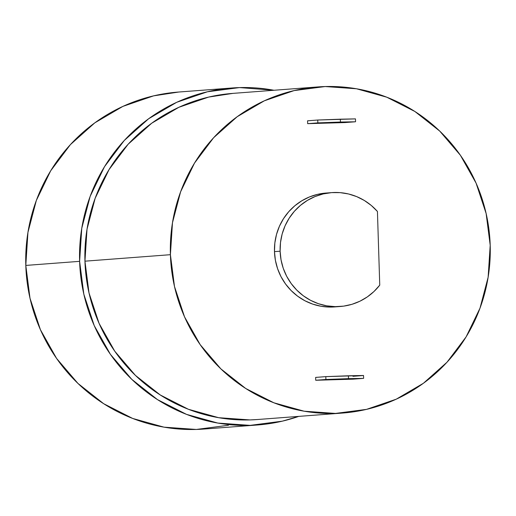<?xml version="1.0" encoding="UTF-8"?>
<svg xmlns="http://www.w3.org/2000/svg" width="516" height="516" viewBox="0 0 516 516"><rect width="100%" height="100%" fill="white"/><g stroke="black" fill="none" stroke-linecap="round" stroke-linejoin="round"><path stroke-width="0.77" d="M337.619 122.26L331.04 122.511L337.619 122.26M345.681 378.86L339.102 379.118L345.681 378.86M334.781 306.91L329.537 307.072L321.062 306.259L312.799 304.143L304.943 300.77L297.68 296.216L291.172 290.592L285.574 284.026L281.007 276.666L277.589 268.688L275.396 260.277L274.473 251.627A57.102 55.851 85.7 0 0 334.632 306.923L340.283 306.491A57.102 55.851 -94.3 0 1 280.124 251.202L274.473 251.627L274.854 242.939L276.512 234.419L279.427 226.253L283.516 218.642L288.696 211.76L294.836 205.761L301.802 200.788L309.432 196.957L317.546 194.364L325.951 193.055M331.633 192.623L325.983 193.049A57.102 55.851 -94.3 0 0 274.473 251.627L280.124 251.202A57.102 55.851 -94.3 0 1 331.633 192.623A57.102 55.851 -94.3 0 1 377.435 211.463L371.275 205.445L364.29 200.453L356.646 196.596L348.526 193.971L340.115 192.636L331.601 192.623L323.197 193.932L315.082 196.531L307.452 200.363L300.486 205.329L294.346 211.328L289.166 218.21L285.077 225.827L282.162 233.987L280.504 242.514L280.124 251.202L281.046 259.851L283.239 268.262L286.657 276.241L291.224 283.594L296.823 290.16L303.331 295.791L310.593 300.338L318.449 303.711L326.712 305.833L335.187 306.639L343.682 306.13L351.996 304.298L359.936 301.202L367.321 296.906L373.977 291.514L379.75 285.142A57.102 55.851 -94.3 0 1 340.283 306.491M317.921 86.927L232.458 93.415A163.527 159.954 85.7 0 0 84.947 261.18L170.409 254.691A163.527 159.954 -94.3 0 1 317.921 86.927A163.527 159.954 -94.3 0 1 490.2 245.281L486.124 213.489L476.062 183.096L460.401 155.271L439.735 131.09L414.87 111.475L386.748 97.189L356.459 88.765L325.17 86.546L294.075 90.603L264.373 100.788L237.205 116.706L213.611 137.74L194.506 163.095L180.619 191.784L172.479 222.712L170.409 254.691L174.485 286.49L184.547 316.882L200.214 344.701L220.874 368.882L245.745 388.496L273.861 402.79L304.15 411.207L335.439 413.426L366.534 409.369L396.243 399.184L423.41 383.272L446.998 362.232L466.109 336.877L479.996 308.187L488.13 277.26L490.2 245.281A163.527 159.954 85.7 0 1 342.688 413.045A163.527 159.954 85.7 0 1 170.409 254.691L84.947 261.18L89.023 292.978L99.085 323.371L114.752 351.19L135.411 375.377L160.282 394.985L188.398 409.278L218.687 417.696L249.983 419.921L257.806 419.495M232.045 87.984L178.226 92.067A168.984 165.288 85.7 0 0 25.8 265.424L79.619 261.341A168.984 165.288 -94.3 0 1 232.045 87.984A168.984 165.288 -94.3 0 1 273.983 90.261L239.534 87.585L207.406 91.784L176.711 102.303L148.64 118.751L124.259 140.494L104.516 166.687L90.165 196.338L81.76 228.298L79.619 261.341L83.831 294.191L94.228 325.602L110.411 354.35L131.767 379.337L157.464 399.603L186.521 414.374L217.816 423.068L250.15 425.365L282.284 421.172L298.758 416.386A168.984 165.288 -94.3 0 1 257.639 424.971A168.984 165.288 -94.3 0 1 79.619 261.341L25.8 265.424L27.941 232.387L36.346 200.427L50.697 170.777L70.44 144.577L94.815 122.84L122.892 106.393L153.587 95.866L178.762 92.029M344.972 122.569L307.665 123.666L307.575 120.802L317.746 120.028L317.837 122.892L307.665 123.666L307.575 120.802L317.746 120.028L317.837 122.892L307.665 123.666L344.972 122.569L355.143 121.795L344.972 122.569M353.034 379.17L315.728 380.266L315.637 377.409L325.809 376.635L325.899 379.492L315.728 380.266L315.637 377.409L325.809 376.635L325.899 379.492L315.728 380.266L353.034 379.17L363.206 378.396L353.034 379.17M232.98 93.377L208.612 97.092L178.91 107.276L151.743 123.195L128.149 144.235L109.044 169.583L95.157 198.279L87.017 229.207L84.947 261.18A163.527 159.954 85.7 0 0 257.226 419.54L342.688 413.045M228.465 425.261L196.332 429.454L163.998 427.158L132.702 418.457L103.645 403.693L77.948 383.427L56.592 358.439L40.409 329.685L30.012 298.28L25.8 265.424A168.984 165.288 -94.3 0 0 203.82 429.06L257.639 424.971M379.75 285.142L377.435 211.463L379.75 285.142M317.837 122.892L355.143 121.795L340.444 122.04L340.354 119.183L317.746 120.028L355.466 118.886L340.354 119.183L340.444 122.04L317.837 122.892M355.053 118.932L355.466 118.886L355.556 121.744M325.899 379.492L363.206 378.396L348.506 378.647L348.416 375.783L325.809 376.635L363.528 375.487L348.416 375.783L348.506 378.647L325.899 379.492M363.116 375.538L352.944 376.312L363.528 375.487L363.625 378.344"/></g></svg>
